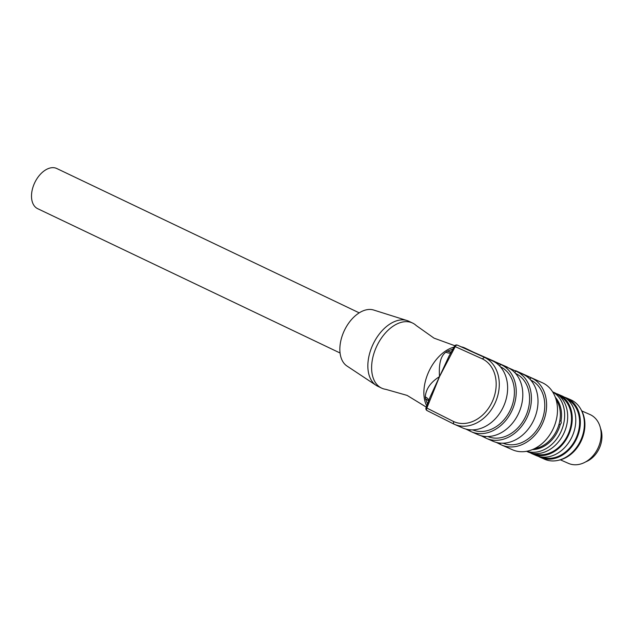 <?xml version="1.0" encoding="UTF-8"?>
<svg xmlns="http://www.w3.org/2000/svg" width="633" height="633" viewBox="0 0 633 633"><rect width="100%" height="100%" fill="white"/><g stroke="black" fill="none" stroke-linecap="round" stroke-linejoin="round"><path stroke-width="0.95" d="M585.739 461.845A23.35 18.302 -66.3 0 0 601.35 431.081A23.35 18.302 -66.3 0 0 600.472 428.225M534.41 448.702A30.028 23.524 -66.3 0 0 557.214 429.309A30.028 23.524 -66.3 0 0 556.019 399.399M558.979 424.395L560.26 424.521L561.305 422.907L561.044 420.985L559.794 420.858M560.355 459.819L568.489 463.388A26.689 20.913 -66.3 0 0 600.393 441.106A26.689 20.913 -66.3 0 0 589.916 414.496L581.782 410.936M558.82 460.191A31.579 24.75 -66.3 0 0 584.03 432.632A31.579 24.75 -66.3 0 0 581.007 409.559M540.606 457.477L544.657 459.257A32.473 25.447 -66.3 0 0 583.468 432.149A32.473 25.447 -66.3 0 0 570.721 399.771L566.67 397.999A32.473 25.447 113.7 0 1 579.424 430.369A32.473 25.447 113.7 0 1 540.606 457.477A32.473 25.447 113.7 0 1 538.39 456.338M564.327 397.144A32.473 25.447 113.7 0 1 566.67 397.999M541.911 457.05A31.579 24.75 -66.3 0 0 578.712 430.298A31.579 24.75 -66.3 0 0 567.247 399.249M532.503 453.932L536.048 455.483A32.473 25.447 -66.3 0 0 574.867 428.375A32.473 25.447 -66.3 0 0 562.112 395.997L558.567 394.446A32.473 25.447 113.7 0 1 571.322 426.824A32.473 25.447 113.7 0 1 532.503 453.932A32.473 25.447 113.7 0 1 530.288 452.785M556.233 393.591A32.473 25.447 113.7 0 1 558.567 394.446M533.817 453.505A31.579 24.75 -66.3 0 0 570.618 426.753A31.579 24.75 -66.3 0 0 559.145 395.704M526.553 451.321L527.946 451.93A32.473 25.447 -66.3 0 0 566.764 424.822A32.473 25.447 -66.3 0 0 554.017 392.452L552.617 391.835M552.704 391.977A32.473 25.447 113.7 0 1 563.726 423.493A32.473 25.447 113.7 0 1 526.711 451.289M560.26 424.521A30.249 23.698 113.7 0 1 532.416 449.596M555.323 397.318A30.249 23.698 113.7 0 1 561.044 420.985M519.661 372.726L531.823 378.123A36.698 28.754 113.7 0 1 542.576 423.398A36.698 28.754 113.7 0 1 501.7 445.046L512.588 449.81A36.698 28.754 -66.3 0 0 553.464 428.169A36.698 28.754 -66.3 0 0 542.703 382.894L515.673 370.693A2.223 1.741 -66.3 0 0 515.658 370.685A2.223 1.741 -66.3 0 0 515.642 370.677M489.285 359.417L501.447 364.814A36.698 28.754 113.7 0 1 512.208 410.089A36.698 28.754 113.7 0 1 471.324 431.73A36.698 28.754 113.7 0 1 470.667 431.429L465.896 429.079M504.477 366.072L516.631 371.468A36.698 28.754 113.7 0 1 527.392 416.743A36.698 28.754 113.7 0 1 486.516 438.392A36.698 28.754 113.7 0 1 485.851 438.083L481.08 435.733M501.7 445.046A36.698 28.754 113.7 0 1 501.035 444.738L496.264 442.388M475.628 353.119L494.5 361.411M475.201 352.937L494.515 361.419M461.267 346.844A36.034 22.377 -64.5 0 1 464.859 347.992L473.674 352.264M475.375 353.008L474.576 352.66M452.785 349.179L447.586 351.093A36.034 22.377 115.5 0 0 445.949 352.185C440.805 355.675 438.661 363.817 439.516 376.619C430.654 382.197 425.906 388.963 425.289 396.907A36.034 22.377 115.5 0 0 425.534 398.822L427.457 403.87M426.737 405.895A36.034 22.377 -64.5 0 1 428.842 371.524A36.034 22.377 -64.5 0 1 453.964 347.169M454.826 345.713L434.024 338.141L416.205 325.528A36.034 22.377 115.5 0 0 412.589 323.052A36.034 22.377 115.5 0 0 376.572 346.583A36.034 22.377 115.5 0 0 381.557 388.084A36.034 22.377 115.5 0 0 385.758 389.335L407.114 395.403L426.302 407.122M428.858 400.167A13.34 7.303 -5.7 0 0 425.289 396.907M453.521 347.936L449.09 355.96L439.516 376.619L426.84 408.063L453.386 421.428A34.475 27.013 -66.3 0 0 492.213 401.773A34.475 27.013 -66.3 0 0 482.306 358.856L455.23 346.631L439.516 376.619L430.013 397.239L426.041 407.794L426.84 408.063A2.223 1.377 116.7 0 0 427.109 410.603A2.223 1.377 116.7 0 0 427.148 410.627L453.624 423.96M425.534 398.822A13.34 7.77 170.9 0 1 428.494 401.108M453.386 421.428L453.711 423.999L427.109 410.603A2.223 2.223 0 0 1 426.041 407.794M453.829 347.992L454.162 348.522M445.949 352.185A13.34 6.995 -125.3 0 0 450.696 352.945M451.226 351.972A13.34 7.485 58 0 1 447.586 351.093M458.403 345.594L457.398 345.151A2.223 1.385 114.3 0 0 455.23 346.631L454.526 346.14L453.521 347.928M458.442 345.61L474.885 352.795M531.823 378.123L542.703 382.894M522.265 373.921L523.214 374.356A36.698 28.754 113.7 0 1 533.975 419.624A36.698 28.754 113.7 0 1 493.091 441.272L486.516 438.392M516.631 371.468L523.214 374.356M507.073 367.267L508.03 367.694A36.698 28.754 113.7 0 1 518.783 412.969A36.698 28.754 113.7 0 1 477.907 434.618L471.324 431.73M501.447 364.814L508.03 367.694M491.888 360.612L492.838 361.039A36.698 28.754 113.7 0 1 503.599 406.315A36.698 28.754 113.7 0 1 462.723 427.963L454.367 424.3A36.698 28.754 113.7 0 1 453.711 423.999M482.306 358.856L484.49 357.384L492.838 361.039M507.5 367.195L477.124 353.879L507.452 367.29M503.029 443.195A34.475 27.013 -66.3 0 0 541.112 422.409A34.475 27.013 -66.3 0 0 530.897 380.148L530.897 380.148M487.845 436.541A34.475 27.013 -66.3 0 0 525.928 415.746A34.475 27.013 -66.3 0 0 515.713 373.494L515.515 373.407M472.653 429.878A34.475 27.013 -66.3 0 0 510.744 409.092A34.475 27.013 -66.3 0 0 500.529 366.839L500.529 366.839M427.006 406.03L427.591 406.022M412.589 323.052L408.839 321.255A36.034 22.377 115.5 0 0 407.019 320.543A36.034 22.377 115.5 0 0 372.813 344.787A36.034 22.377 115.5 0 0 376.097 385.323A36.034 22.377 115.5 0 0 377.798 386.288L381.557 388.084M407.019 320.543L373.692 310.035A31.136 19.338 115.5 0 0 344.138 330.996A31.136 19.338 115.5 0 0 346.971 366.024L376.097 385.323M37.901 208.787A22.242 13.815 -64.5 0 1 37.648 208.668A22.242 13.815 -64.5 0 1 34.665 182.85A22.242 13.815 -64.5 0 1 56.559 168.41A22.242 13.815 -64.5 0 1 56.804 168.528A22.242 13.815 -64.5 0 1 57.057 168.647M454.526 346.14A2.223 2.223 0 0 1 457.382 345.143L484.49 357.384A36.698 28.754 113.7 0 1 495.251 402.659A36.698 28.754 113.7 0 1 454.367 424.3L453.679 423.983M530.09 379.381L530.865 377.695M500.102 444.271L500.632 443.132M514.898 372.726L515.681 371.041M484.918 437.617L485.448 436.477M499.714 366.072L500.497 364.386M469.733 430.962L470.256 429.823M457.382 345.143L474.726 352.723M359.22 312.852L56.804 168.528M340.063 353L37.648 208.668"/></g></svg>
